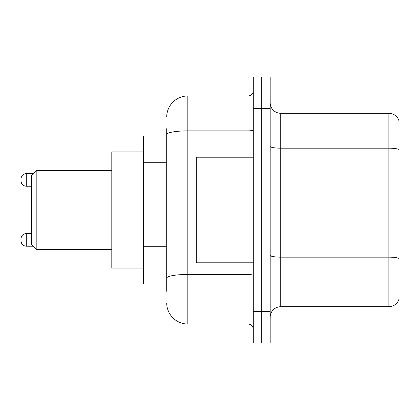 <?xml version="1.0" encoding="UTF-8"?>
<svg xmlns="http://www.w3.org/2000/svg" width="420" height="420" viewBox="0 0 420 420"><rect width="100%" height="100%" fill="white"/><g stroke="black" fill="none" stroke-linecap="round" stroke-linejoin="round"><path stroke-width="0.63" d="M166.709 154.875L166.709 128.698L166.709 136.091L143.483 136.091L143.483 283.909L166.709 283.909M166.709 291.302L166.709 128.698M253.292 311.362L253.292 343.04L261.739 343.04L261.739 311.362L261.739 343.04L270.186 343.04L270.186 311.362L261.739 311.362L261.739 108.638L261.739 311.362L253.292 311.362L253.292 108.638L261.739 108.638L261.739 76.96L261.739 108.638L270.186 108.638L270.186 311.362M270.186 108.638L270.186 76.96L253.292 76.96L253.292 108.638M166.709 117.086A21.116 21.116 0 0 1 187.829 95.965L187.829 324.035L248.01 324.035L248.01 262.794M187.829 95.965L248.01 95.965A5.282 5.282 0 0 0 253.292 90.689M166.709 281.799L166.709 254.126M253.292 329.312A5.282 5.282 0 0 0 248.01 324.035M187.829 324.035A21.116 21.116 0 0 1 166.709 302.915M270.186 317.279A10.558 10.558 0 0 1 280.744 306.716L388.862 306.716L388.862 113.285L280.744 113.285A10.558 10.558 0 0 1 270.186 102.722A10.558 10.558 0 0 0 280.744 113.285L280.744 306.716M399 120.886A10.558 10.558 0 0 0 388.862 113.285A10.558 10.558 0 0 1 399 120.886L399 299.114A10.558 10.558 0 0 1 388.862 306.716M36.839 249.596L36.839 170.405L31.558 175.686L31.558 244.314L36.839 249.596L111.804 249.596M143.483 151.93L111.804 151.93L111.804 268.07L143.483 268.07M253.292 157.206L196.271 157.206L196.271 262.794L253.292 262.794M21 239.883L21 238.828L21 239.883M21 179.907L21 180.962L21 179.907M166.709 162.267L143.483 162.267M166.709 246.734L143.483 246.734M253.292 273.546A5.282 0.919 0 0 1 248.01 274.465L187.829 274.465A21.116 3.665 180 0 0 166.709 278.135M166.709 134.536A21.116 3.665 180 0 1 187.829 130.867L248.01 130.867L248.01 95.965M248.01 157.206L248.01 130.867A5.282 0.919 0 0 0 253.292 129.948M399 149.504A10.558 1.832 180 0 0 388.862 148.181L280.744 148.181A10.558 1.832 0 0 1 270.186 146.349M399 258.468A10.558 1.832 180 0 0 388.862 257.15L280.744 257.15A10.558 1.832 -0 0 1 270.186 255.313M21 238.828C21.341 235.589 23.1 233.83 26.282 233.546L26.282 246.215L33.458 246.215M33.668 173.57L26.282 173.57L26.282 186.244C23.1 185.96 21.341 184.202 21 180.962M36.839 170.405L111.804 170.405M26.282 233.546L31.558 233.546M26.282 246.215C23.1 245.931 21.341 244.172 21 240.938M26.282 186.244L31.558 186.244M26.282 173.57C23.1 173.854 21.341 175.618 21 178.852"/></g></svg>
